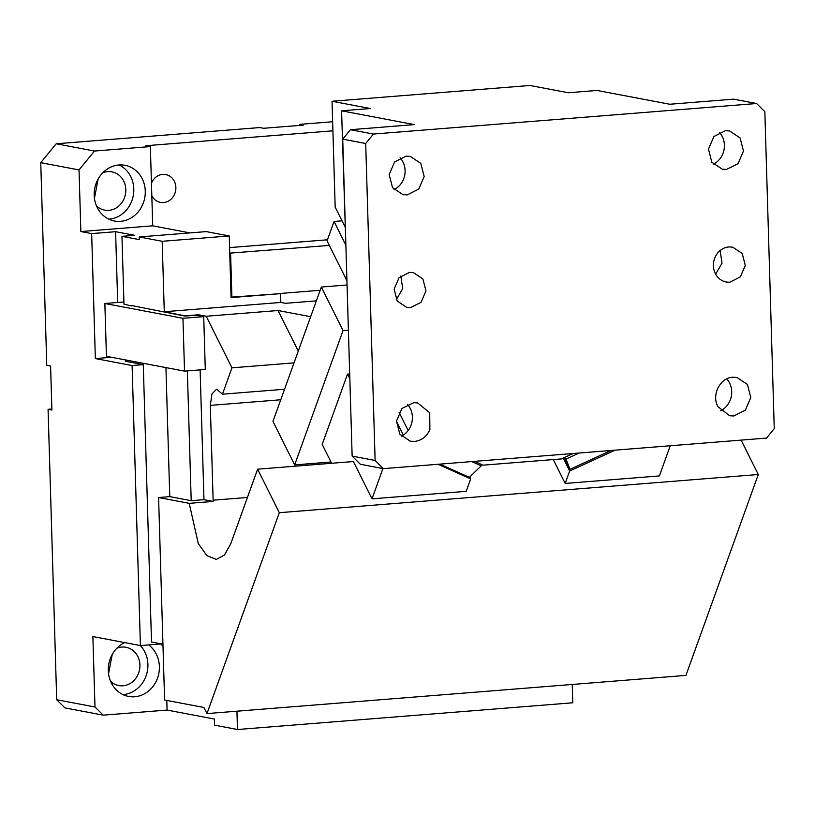 <?xml version="1.0" encoding="UTF-8"?>
<svg xmlns="http://www.w3.org/2000/svg" width="815" height="815" viewBox="0 0 815 815"><rect width="100%" height="100%" fill="white"/><g stroke="black" fill="none" stroke-linecap="round" stroke-linejoin="round"><path stroke-width="1.22" d="M728.844 246.935A17.716 15.913 100.7 0 0 713.461 263.683A17.716 15.913 100.7 0 0 726.073 281.939A17.716 15.913 100.7 0 0 729.894 282.153L740.356 276.876L745.287 265.395L742.21 253.485L732.675 247.139L728.844 246.935M756.595 103.515L373.423 134.057L350.45 129.707L414.315 124.614L341.577 110.82L370.316 108.527L332.031 101.264L530.005 85.483L568.289 92.747L597.028 90.455L669.767 104.249L733.632 99.155L756.595 103.515L764.847 111.686L774.25 428.639L766.528 438.083L383.356 468.635L360.383 464.275L352.141 456.105L375.114 460.465L383.356 468.635M350.45 129.707L342.728 139.151L365.701 143.501L373.423 134.057M365.701 143.501L375.114 460.465M717.913 406.654L729.659 415.752L733.867 415.976L745.368 410.169L750.798 397.537L747.416 384.446L736.923 377.457L732.716 377.233C720.083 377.63 711.322 395.051 717.913 406.654M413.725 402.671L401.897 408.498L396.477 421.131L399.859 434.222L410.353 441.21L414.55 441.435C421.549 440.579 426.663 436.646 429.882 429.617L429.709 412.726L417.606 402.916L413.725 402.671M406.084 156.164L394.582 161.971L389.163 174.604L392.545 187.705L403.028 194.683L407.235 194.907L418.737 189.1L424.167 176.478L420.785 163.377L410.291 156.399L406.084 156.164M409.538 272.383L399.075 277.66L394.144 289.142L397.221 301.051L406.756 307.398L410.577 307.601L421.039 302.334L425.97 290.853L422.893 278.934L413.358 272.587L409.538 272.383M725.401 130.716L713.899 136.513L708.469 149.145L711.852 162.246L722.345 169.225L726.552 169.449L738.054 163.652L743.474 151.02L740.091 137.918L729.608 130.94L725.401 130.716M715.652 274.166L722.029 263.143L720.124 250.562M342.728 139.151L352.141 456.105M396.335 299.625L402.722 288.602L400.817 276.01M332.031 101.264L335.169 207.071L345.02 226.815M341.577 110.82L345.876 245.203M408.162 430.503L399.106 412.37M474.503 461.361L483.01 465.171L561.291 458.927L573.118 453.497M345.54 244.51L334.048 221.456L342.025 220.814M346.935 280.747L327.049 240.883L334.048 221.456M394.073 189.63A19.489 17.502 100.7 0 0 400.104 157.815M401.388 436.147A19.489 17.502 100.7 0 0 407.419 404.342M720.705 410.699A19.489 17.502 100.7 0 0 726.736 378.883M713.39 164.172A19.489 17.502 100.7 0 0 719.421 132.366M56.194 143.786L94.479 151.04L79.035 169.928L40.75 162.664L56.194 143.786L259.751 127.558L263.581 128.281L303.496 125.103L299.665 124.369L299.696 125.398M332.642 121.741L299.665 124.369M64.935 707.899L56.693 699.739L94.978 706.992L103.22 715.163L64.935 707.899M51.865 409.018L48.075 409.324L56.693 699.739M40.75 162.664L46.761 365.303L50.591 366.027L51.895 410.047L48.075 409.324M98.116 179.035L94.448 198.381M112.225 654.476L108.558 673.822M572.222 684.468L572.772 702.785L237.491 729.517L214.518 725.156L214.335 719.034L167.085 710.069L103.22 715.163M237.491 729.517L236.941 711.2M167.085 710.069L166.79 700.442M161.482 643.891L140.414 645.572L132.101 365.538L143.277 364.651L151.508 642.006L162.939 644.176M160.728 643.952L163 646.214M140.414 645.572L92.879 636.556L94.978 706.992M332.907 130.818L145.824 145.732L150.357 146.588L152.711 225.826L189.997 232.896M206.969 713.583L685.935 675.401L758.276 474.513L279.311 512.696L206.969 713.583L203.923 707.481L164.599 700.024L158.589 497.527L169.764 496.63L165.934 367.596L169.764 496.63L191.199 500.695L203.974 499.677L200.123 369.878M164.273 311.738L162.185 241.301L229.239 235.963L231.073 297.587L280.564 293.645L280.829 302.447L164.273 311.738L185.718 316.016M229.239 235.963L206.276 231.603L139.212 236.951L162.185 241.301M139.212 236.951L139.294 239.63L121.955 236.34L134.73 235.321L115.587 231.694L91.647 233.599L95.355 358.569L111.543 357.276M131.368 305.931L123.972 304.097L121.955 236.34M125.632 359.955L125.673 361.31L143.277 364.651M132.101 365.538L95.355 358.569M231.063 297.159L280.564 293.645M131.358 305.493L184.883 316.077L196.058 315.191L203.719 316.638L182.968 318.298L104.86 303.486L123.911 301.968M279.8 293.502L320.173 290.283M203.719 316.638L205.288 369.47L184.526 371.12L182.968 318.298M329.311 245.427L229.749 253.139M229.586 247.597L327.436 239.804M231.898 297.322L230.594 253.292M104.86 303.486L106.429 356.308L184.526 371.12M117.686 302.457L115.587 231.694M79.035 169.928L80.858 231.552L152.711 225.826M80.858 231.552L91.647 233.599M151.447 183.192A14.171 12.724 -79.3 0 1 162.674 174.39A14.171 12.724 -79.3 0 1 165.73 174.553A14.171 12.724 -79.3 0 1 175.826 189.162A14.171 12.724 -79.3 0 1 163.509 202.568A14.171 12.724 -79.3 0 1 160.453 202.405A14.171 12.724 -79.3 0 1 151.814 195.6M94.479 151.04L150.357 146.588M102.772 172.78A19.489 17.502 -79.3 0 1 107.672 171.608A19.489 17.502 -79.3 0 1 111.879 171.833A19.489 17.502 -79.3 0 1 125.765 191.739A19.489 17.502 -79.3 0 1 109.139 210.321A19.489 17.502 -79.3 0 1 108.823 210.351A19.489 17.502 -79.3 0 1 104.615 210.127A19.489 17.502 -79.3 0 1 96.486 205.91M116.881 648.22A19.489 17.502 -79.3 0 1 121.781 647.049A19.489 17.502 -79.3 0 1 125.989 647.273A19.489 17.502 -79.3 0 1 139.874 667.179A19.489 17.502 -79.3 0 1 123.248 685.761A19.489 17.502 -79.3 0 1 122.933 685.792A19.489 17.502 -79.3 0 1 118.725 685.558A19.489 17.502 -79.3 0 1 110.606 681.35M120.569 221.334A28.342 25.448 100.7 0 0 145.192 194.52A28.342 25.448 100.7 0 0 125.011 165.313A28.342 25.448 100.7 0 0 118.898 164.987A28.342 25.448 100.7 0 0 94.275 191.79A28.342 25.448 100.7 0 0 114.446 221.008A28.342 25.448 100.7 0 0 120.569 221.334M124.766 642.607A28.342 25.448 100.7 0 0 108.364 671.896A28.342 25.448 100.7 0 0 128.566 696.438A28.342 25.448 100.7 0 0 134.679 696.774A28.342 25.448 100.7 0 0 158.324 675.645A28.342 25.448 100.7 0 0 148.615 644.92M108.853 219.174A28.342 25.448 100.7 0 0 109.088 219.154A28.342 25.448 100.7 0 0 133.273 195.59A28.342 25.448 100.7 0 0 119.133 164.966M122.963 694.604A28.342 25.448 100.7 0 0 123.197 694.594A28.342 25.448 100.7 0 0 146.16 675.676A28.342 25.448 100.7 0 0 140.323 645.562M203.974 499.677L213.163 501.419L210.311 405.381L211.9 394.042L216.566 389.173L222.454 394.195L231.949 367.83L206.215 316.251L198.493 314.784L185.718 315.802M317.687 464.397L317.646 463.063M198.514 315.649L198.493 314.784M187.348 370.896L191.199 500.695M298.28 351.061L278.058 310.525L206.215 316.251M278.058 310.525L310.658 316.709M280.829 302.447L285.423 303.323L316.363 300.857M213.173 501.429L189.212 503.334L198.259 543.473L206.867 555.647L216.372 559.436L224.431 555.025L230.757 543.758L257.611 469.185L353.404 461.545L372.007 498.841L382.918 468.544M330.982 462.003L294.663 464.896L343.044 330.554L348.402 330.126M331.623 463.287L322.2 444.409L347.516 374.095L349.696 373.922M372.007 498.841L466.2 491.333L470.683 478.904L469.715 476.969M403.323 435.057L396.457 421.304M480.3 463.959L481.237 465.823L469.338 477.335L439.825 464.132M481.237 465.823L471.753 461.585M470.683 478.904L437.991 464.275M349.839 378.751L347.516 374.095M294.032 362.879L231.949 367.83M284.537 389.244L222.454 394.195M343.044 330.554L321.334 287.043L272.964 421.386L294.663 464.896M321.334 287.043L347.058 284.985M279.311 512.696L257.611 469.185M758.276 474.513L741.12 440.11M553.283 459.568L565.192 483.438L659.386 475.929L670.256 445.754M615.131 450.155L569.665 471.009L563.206 458.05M579.17 453.018L565.987 459.069L570.052 469.308L611.097 450.471M570.052 469.308L564.214 457.592M565.987 459.069L565.06 457.205M569.665 471.009L565.192 483.438M189.212 503.334L158.589 497.527M280.747 399.768L210.311 405.381M213.133 500.196L247.424 497.466"/></g></svg>
